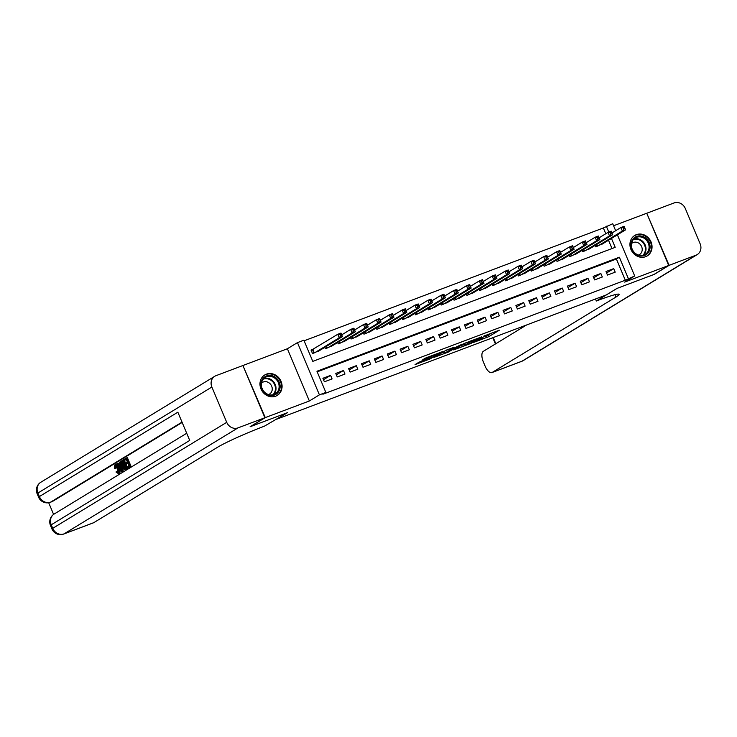 <?xml version="1.0" encoding="UTF-8"?>
<svg xmlns="http://www.w3.org/2000/svg" width="737" height="737" viewBox="0 0 737 737"><rect width="100%" height="100%" fill="white"/><g stroke="black" fill="none" stroke-linecap="round" stroke-linejoin="round"><path stroke-width="1.11" d="M473.007 342.659L488.751 336.68L499.327 330.204L483.813 336.081L488.613 334.598L478.405 339.37L482.809 338.237L473.007 342.659M275.647 396.184A11.976 10.687 58.6 0 0 277.25 395.41A11.976 10.687 58.6 0 0 280.64 380.485A11.976 10.687 58.6 0 0 266.398 374.166A11.976 10.687 58.6 0 0 264.786 374.949A11.976 10.687 58.6 0 0 261.405 389.864A11.976 10.687 58.6 0 0 275.647 396.184M645.63 256.688A11.976 10.687 58.6 0 0 647.233 255.905A11.976 10.687 58.6 0 0 650.614 240.99A11.976 10.687 58.6 0 0 636.372 234.661A11.976 10.687 58.6 0 0 634.769 235.444A11.976 10.687 58.6 0 0 631.379 250.368A11.976 10.687 58.6 0 0 645.63 256.688M419.187 362.097L415.097 364.585L430.003 358.965L442.421 351.66L424.862 358.339L422.006 360.375L439.077 353.235L431.864 357.721L419.187 362.097M242.961 365.589L265.274 417.603L250.479 426.612L287.476 412.665L276.826 419.15L606.265 294.938L616.915 288.443L653.912 274.496L668.708 265.486L624.635 282.105L634.695 275.979L625.298 280.207L322.88 394.231L325.837 392.425L319.407 394.857L297.453 342.622L303.884 340.19L312.783 361.37L615.202 247.346L611.461 238.447M265.274 417.603L309.347 400.983L319.407 394.857M453.697 349.9L471.127 343.322L481.712 336.846L464.153 343.525L453.697 349.9M449.644 351.567L433.927 357.417L446.355 350.103L453.541 347.468L449.856 350.038L462.2 344.179L449.533 351.3M668.708 265.486L646.754 213.251L613.58 225.752M313.271 349.2L311.014 350.047L312.506 353.576L320.051 350.25M607.481 275.067L615.202 272.156L613.718 268.618L605.998 271.529L607.481 275.067M594.612 279.913L602.341 277.001L600.848 273.473L593.128 276.384L594.612 279.913M581.751 284.768L589.471 281.856L587.988 278.328L580.259 281.239L581.751 284.768M568.881 289.623L576.601 286.711L575.118 283.183L567.398 286.094L568.881 289.623M556.011 294.468L563.731 291.557L562.248 288.029L554.528 290.94L556.011 294.468M543.141 299.323L550.861 296.412L549.378 292.884L541.658 295.795L543.141 299.323M530.272 304.178L537.992 301.267L536.508 297.739L528.788 300.65L530.272 304.178M517.402 309.024L525.122 306.113L523.639 302.585L515.918 305.496L517.402 309.024M504.532 313.879L512.252 310.968L510.769 307.44L503.049 310.351L504.532 313.879M491.662 318.734L499.382 315.823L497.899 312.295L490.179 315.206L491.662 318.734M478.792 323.589L486.521 320.678L485.038 317.14L477.309 320.051L478.792 323.589M465.931 328.435L473.651 325.524L472.168 321.995L464.448 324.906L465.931 328.435M453.062 333.29L460.782 330.379L459.298 326.85L451.578 329.761L453.062 333.29M440.192 338.145L447.912 335.234L446.429 331.705L438.708 334.616L440.192 338.145M427.322 342.991L435.042 340.079L433.559 336.551L425.839 339.462L427.322 342.991M414.452 347.846L422.172 344.934L420.689 341.406L412.969 344.317L414.452 347.846M401.582 352.701L409.302 349.789L407.819 346.261L400.099 349.172L401.582 352.701M388.712 357.546L396.432 354.635L394.949 351.107L387.229 354.018L388.712 357.546M375.842 362.401L383.572 359.49L382.079 355.962L374.359 358.873L375.842 362.401M362.982 367.256L370.702 364.345L369.219 360.817L361.489 363.728L362.982 367.256M350.112 372.111L357.832 369.2L356.349 365.663L348.629 368.574L350.112 372.111M337.242 376.957L344.962 374.046L343.479 370.518L335.759 373.429L337.242 376.957M625.298 280.207L616.399 259.028L317.186 371.844M330.609 375.373L322.889 378.284L324.372 381.812L332.092 378.901L330.609 375.373L323.488 379.712M605.768 233.74L603.345 227.973L304.132 340.789M611.996 248.553L608.504 240.244M603.161 243.505L595.616 246.831L595.045 245.458M590.291 248.351L582.746 251.676L582.175 250.313M577.421 253.206L569.876 256.531L569.305 255.168M564.551 258.061L557.006 261.386L556.435 260.014M551.691 262.906L544.136 266.241L543.565 264.869M538.821 267.761L531.276 271.087L530.695 269.724M525.951 272.616L518.406 275.942L517.825 274.569M513.081 277.462L505.536 280.797L504.956 279.424M500.211 282.317L492.666 285.643L492.086 284.279M487.341 287.172L479.796 290.498L479.225 289.134M474.471 292.027L466.926 295.353L466.355 293.98M461.602 296.873L454.056 300.199L453.485 298.835M448.732 301.728L441.187 305.054L440.615 303.69M435.871 306.583L428.317 309.909L427.746 308.536M423.001 311.429L415.456 314.763L414.876 313.391M410.131 316.284L402.586 319.609L402.006 318.246M397.261 321.139L389.716 324.464L389.136 323.092M384.392 325.984L376.847 329.319L376.275 327.947M371.522 330.839L363.977 334.165L363.405 332.802M358.652 335.694L351.107 339.02L350.536 337.657M345.782 340.549L338.237 343.875L337.666 342.502M332.921 345.395L325.367 348.721L324.796 347.357M309.347 400.983L287.393 348.748L243.311 365.368M287.393 348.748L297.453 342.622M603.345 227.973L612.733 223.744L615.662 230.709M628.256 278.402L619.356 257.222L316.938 371.255L325.837 392.425M617.394 234.827L634.695 275.979M608.79 232.081L606.302 226.167M616.399 259.028L619.356 257.222M613.718 268.618L606.597 272.957M600.848 273.473L593.727 277.812M587.988 278.328L580.867 282.667M575.118 283.183L567.997 287.522M562.248 288.029L555.127 292.368M549.378 292.884L542.257 297.223M536.508 297.739L529.387 302.078M523.639 302.585L516.517 306.924M510.769 307.44L503.647 311.779M497.899 312.295L490.778 316.634M485.038 317.14L477.917 321.479M472.168 321.995L465.047 326.334M459.298 326.85L452.177 331.189M446.429 331.705L439.307 336.035M433.559 336.551L426.437 340.89M420.689 341.406L413.568 345.745M407.819 346.261L400.698 350.6M394.949 351.107L387.828 355.446M382.079 355.962L374.958 360.301M369.219 360.817L362.097 365.156M356.349 365.663L349.227 370.002M343.479 370.518L336.358 374.857M485.628 336.358L492.15 332.838M460.155 345.966L463.849 344.566M468.704 344.188L479.262 337.933L470.961 341.443L464.282 345.616L468.704 344.188M464.282 345.616L463.693 344.197L465.996 342.696M443.987 352.056L440.514 353.364M444.77 352.839L454.084 348.712L444.77 352.839L444.181 351.429L444.439 353.134M444.181 351.429L446.355 350.103M601.088 244.767L625.584 229.843L622.369 231.05L620.886 227.521L611.977 232.947M623.06 227.751L620.886 227.521L624.101 226.314L625.584 229.843L624.35 227.263L623.06 227.751L623.659 229.161L624.939 228.673M623.659 229.161L622.369 231.05L597.864 245.983M624.35 227.263L624.101 226.314M632.714 239.35A10.364 9.249 -121.4 0 1 646.045 238.364A10.364 9.249 -121.4 0 1 648.339 252.579A10.364 9.249 -121.4 0 1 635.008 253.565A10.364 9.249 -121.4 0 1 632.714 239.35M647.464 252.266A9.599 8.568 58.6 0 0 646.542 240.308A9.599 8.568 58.6 0 0 635.239 237.95A9.599 8.568 58.6 0 0 633 240.022A9.599 8.568 58.6 0 0 633.921 251.98A9.599 8.568 58.6 0 0 645.225 254.339A9.599 8.568 58.6 0 0 647.464 252.266M638.518 255.066A6.836 6.099 58.6 0 0 639.467 254.615A6.836 6.099 58.6 0 0 641.061 253.141A6.836 6.099 58.6 0 0 640.407 244.62A6.836 6.099 58.6 0 0 632.355 242.943A6.836 6.099 58.6 0 0 631.517 243.569M645.796 256.623A11.903 10.622 58.6 0 0 646.717 256.126A11.903 10.622 58.6 0 0 649.5 253.556A11.903 10.622 58.6 0 0 648.357 238.724A11.903 10.622 58.6 0 0 634.336 235.803A11.903 10.622 58.6 0 0 633.479 236.393M262.74 378.846A10.364 9.249 -121.4 0 1 276.071 377.86A10.364 9.249 -121.4 0 1 278.365 392.084A10.364 9.249 -121.4 0 1 265.025 393.07A10.364 9.249 -121.4 0 1 262.74 378.846M277.49 391.771A9.599 8.568 58.6 0 0 276.568 379.804A9.599 8.568 58.6 0 0 265.256 377.445A9.599 8.568 58.6 0 0 263.017 379.518A9.599 8.568 58.6 0 0 263.938 391.485A9.599 8.568 58.6 0 0 275.251 393.844A9.599 8.568 58.6 0 0 277.49 391.771M268.544 394.571A6.836 6.099 58.6 0 0 269.493 394.111A6.836 6.099 58.6 0 0 271.087 392.637A6.836 6.099 58.6 0 0 270.424 384.115A6.836 6.099 58.6 0 0 262.381 382.439A6.836 6.099 58.6 0 0 261.534 383.074M275.822 396.119A11.903 10.622 58.6 0 0 276.743 395.631A11.903 10.622 58.6 0 0 279.516 393.061A11.903 10.622 58.6 0 0 278.374 378.219A11.903 10.622 58.6 0 0 264.353 375.299A11.903 10.622 58.6 0 0 263.496 375.888M669.095 265.338L654.299 274.348L617.044 288.397L596.334 301.018L598.518 300.189A38.388 2.874 -22.8 0 1 619.117 294.33A38.388 2.874 -22.8 0 1 615.902 297.075L492.224 372.425L522.017 361.194L695.986 255.195L669.095 265.338L646.782 213.325M596.334 301.018L595.487 299.001M695.986 255.195A9.213 8.227 58.6 0 0 697.22 254.597A9.213 8.227 58.6 0 0 700.15 243.818L685.318 208.525A9.213 8.227 58.6 0 0 674.033 202.961L647.132 213.104M526.587 324.98L483.352 351.319A9.213 4.1 -110.7 0 0 483.361 361.959L485.112 366.123A9.213 4.1 -110.7 0 0 491.911 372.581A9.213 4.1 -110.7 0 0 492.224 372.425M116.206 465.498L116.096 468.225L114.447 468.649L114.714 464.946L117.091 464.669M114.714 464.946C115.902 464.503 117.063 465.637 118.215 468.345L119.237 467.958C120.315 470.575 120.371 472.334 119.403 473.237L119.081 473.357M118.215 468.345C119.283 470.961 119.339 472.721 118.381 473.624L115.976 471.993L117.395 471.044L119.016 472.242M119.984 461.869L122.139 471.192L121.577 471.542L116.603 463.923L117.137 463.601L118.639 465.968L120.149 465.038L119.458 462.191L121.08 461.731M122.213 466.687L123.171 470.805L121.577 471.542M117.137 463.601L118.169 463.214L119.551 465.406M126.018 464.328L125.603 463.352L127.473 462.219L126.239 459.28L124.148 460.561L123.733 459.584L126.331 457.999L127.363 457.613L130.919 466.088L127.39 467.995L126.976 467.018L128.975 465.802L127.879 463.195L126.018 464.328L127.962 463.38M126.322 459.473L124.148 460.561M182.159 422.448L52.594 501.39A9.213 4.1 69.3 0 1 52.281 501.547L50.356 502.275A9.213 4.1 -110.7 0 0 50.66 502.118L52.594 501.39M48.688 502.726L53.598 514.398M124.433 460.45L125.649 463.333M126.064 464.31L127.151 466.917M127.575 467.921L125.751 469.082M264.887 417.75L242.924 365.515L216.033 375.658A9.213 8.227 58.6 0 0 214.799 376.257A9.213 8.227 58.6 0 0 211.869 387.036L226.71 422.329A9.213 8.227 58.6 0 0 237.987 427.884L264.887 417.75L250.092 426.76L287.347 412.711L264.445 426.161A38.388 2.874 157.2 0 0 217.479 447.304L93.802 522.653A9.213 4.1 69.3 0 1 93.498 522.8L63.704 534.039A9.213 4.1 -110.7 0 0 64.018 533.883L93.802 522.653M237.987 427.884L64.018 533.883A9.213 8.227 -121.4 0 1 52.732 528.328L51.249 524.799L189.722 440.431L177.847 412.195L39.383 496.563L37.9 493.035A9.213 8.227 -121.4 0 1 40.821 482.256L214.799 376.257M126.331 457.999L129.887 466.475L130.919 466.088M129.887 466.475L127.39 467.995M121.78 460.772L123.051 459.999L126.617 468.465L124.719 469.469L123.945 469.174L121.937 466.051C120.794 463.352 120.739 461.592 121.78 460.772M126.432 468.824L124.719 469.469M122.959 461.279L121.642 462.836L122.443 465.766L124.323 468.419L125.705 467.792L122.959 461.279M123.051 459.999L123.788 459.722M126.617 468.465L127.639 468.078M122.231 461.731L123.024 461.426M123.263 461.334L122.674 462.449L123.475 465.379L125.354 468.032M121.642 462.836L122.674 462.449M122.443 465.766L123.475 465.379M121.034 468.677L120.407 466.106L119.191 466.853L121.448 470.39L121.034 468.677M122.139 471.192L123.171 470.805M120.463 466.318L120.656 467.138M119.191 466.853L120.223 466.457M116.363 471.431L117.994 472.629L117.717 468.658L115.387 465.812M115.285 465.839L115.064 468.621M588.218 249.622L612.714 234.688L609.499 235.904L608.016 232.376L599.117 237.802M610.19 232.606L608.016 232.376L611.231 231.16L612.714 234.688L611.48 232.118L610.19 232.606L610.789 234.016L612.069 233.528M610.789 234.016L609.499 235.904L585.003 250.829M611.48 232.118L611.231 231.16M575.348 254.468L599.844 239.543L596.629 240.759L595.146 237.231L586.247 242.648M597.32 237.452L595.146 237.231L598.361 236.015L599.844 239.543L598.61 236.973L597.32 237.452L597.919 238.862L599.209 238.383M597.919 238.862L596.629 240.759L572.133 255.684M598.61 236.973L598.361 236.015M562.478 259.323L586.974 244.398L583.759 245.605L582.276 242.077L573.377 247.503M584.459 242.307L582.276 242.077L585.491 240.87L586.974 244.398L585.74 241.819L584.459 242.307L585.049 243.717L586.339 243.238M585.049 243.717L583.759 245.605L559.263 260.539M585.74 241.819L585.491 240.87M549.609 264.178L574.105 249.253L570.889 250.46L569.406 246.932L560.507 252.358M571.59 247.162L569.406 246.932L572.621 245.716L574.105 249.253L572.87 246.674L571.59 247.162L572.179 248.572L573.469 248.083M572.179 248.572L570.889 250.46L546.393 265.384M572.87 246.674L572.621 245.716M536.739 269.023L561.235 254.099L558.02 255.315L556.536 251.787L547.637 257.204M558.72 252.008L556.536 251.787L559.752 250.571L561.235 254.099L560.009 251.529L558.72 252.008L559.309 253.427L560.599 252.938M559.309 253.427L558.02 255.315L533.524 270.239M560.009 251.529L559.752 250.571M523.869 273.878L548.374 258.954L545.15 260.17L543.666 256.633L534.767 262.059M545.85 256.863L543.666 256.633L546.891 255.426L548.374 258.954L547.14 256.375L545.85 256.863L546.439 258.272L547.729 257.793M546.439 258.272L545.15 260.17L520.654 275.094M547.14 256.375L546.891 255.426M510.999 278.733L535.504 263.809L532.289 265.016L530.797 261.488L521.897 266.914M532.98 261.718L530.797 261.488L534.021 260.281L535.504 263.809L534.27 261.23L532.98 261.718L533.57 263.127L534.859 262.639M533.57 263.127L532.289 265.016L507.784 279.94M534.27 261.23L534.021 260.281M498.138 283.588L522.634 268.655L519.419 269.871L517.936 266.343L509.027 271.769M520.11 266.564L517.936 266.343L521.151 265.127L522.634 268.655L521.4 266.085L520.11 266.564L520.709 267.982L521.989 267.494M520.709 267.982L519.419 269.871L494.914 284.795M521.4 266.085L521.151 265.127M485.268 288.434L509.764 273.51L506.549 274.726L505.066 271.198L496.158 276.615M507.24 271.419L505.066 271.198L508.281 269.982L509.764 273.51L508.53 270.93L507.24 271.419L507.839 272.828L509.12 272.349M507.839 272.828L506.549 274.726L482.044 289.65M508.53 270.93L508.281 269.982M472.399 293.289L496.895 278.365L493.679 279.572L492.196 276.043L483.297 281.47M494.37 276.274L492.196 276.043L495.411 274.837L496.895 278.365L495.66 275.785L494.37 276.274L494.969 277.683L496.259 277.195M494.969 277.683L493.679 279.572L469.183 294.505M495.66 275.785L495.411 274.837M459.529 298.144L484.025 283.211L480.81 284.427L479.326 280.898L470.427 286.325M481.51 281.129L479.326 280.898L482.542 279.682L484.025 283.211L482.79 280.64L481.51 281.129L482.099 282.538L483.389 282.05M482.099 282.538L480.81 284.427L456.314 299.351M482.79 280.64L482.542 279.682M446.659 302.99L471.155 288.066L467.94 289.282L466.457 285.753L457.557 291.17M468.64 285.974L466.457 285.753L469.672 284.537L471.155 288.066L469.92 285.495L468.64 285.974L469.229 287.384L470.519 286.905M469.229 287.384L467.94 289.282L443.444 304.206M469.92 285.495L469.672 284.537M433.789 307.845L458.285 292.921L455.07 294.127L453.587 290.599L444.687 296.025M455.77 290.829L453.587 290.599L456.802 289.392L458.285 292.921L457.051 290.341L455.77 290.829L456.36 292.239L457.649 291.76M456.36 292.239L455.07 294.127L430.574 309.061M457.051 290.341L456.802 289.392M420.919 312.7L445.424 297.776L442.2 298.982L440.717 295.454L431.818 300.88M442.9 295.684L440.717 295.454L443.941 294.238L445.424 297.776L444.19 295.196L442.9 295.684L443.49 297.094L444.78 296.606M443.49 297.094L442.2 298.982L417.704 313.907M444.19 295.196L443.941 294.238M408.049 317.546L432.555 302.621L429.33 303.837L427.847 300.309L418.948 305.726M430.03 300.53L427.847 300.309L431.071 299.093L432.555 302.621L431.32 300.051L430.03 300.53L430.62 301.949L431.91 301.461M430.62 301.949L429.33 303.837L404.834 318.762M431.32 300.051L431.071 299.093M395.189 322.401L419.685 307.476L416.469 308.692L414.986 305.155L406.078 310.581M417.16 305.385L414.986 305.155L418.201 303.948L419.685 307.476L418.45 304.897L417.16 305.385L417.759 306.795L419.04 306.316M417.759 306.795L416.469 308.692L391.964 323.617M418.45 304.897L418.201 303.948M382.319 327.256L406.815 312.331L403.6 313.538L402.116 310.01L393.208 315.436M404.291 310.24L402.116 310.01L405.332 308.803L406.815 312.331L405.58 309.752L404.291 310.24L404.889 311.65L406.17 311.161M404.889 311.65L403.6 313.538L379.094 328.462M405.58 309.752L405.332 308.803M369.449 332.101L393.945 317.177L390.73 318.393L389.247 314.865L380.347 320.291M391.421 315.086L389.247 314.865L392.462 313.649L393.945 317.177L392.71 314.607L391.421 315.086L392.02 316.505L393.3 316.016M392.02 316.505L390.73 318.393L366.234 333.317M392.71 314.607L392.462 313.649M356.579 336.956L381.075 322.032L377.86 323.248L376.377 319.72L367.477 325.137M378.551 319.941L376.377 319.72L379.592 318.504L381.075 322.032L379.841 319.453L378.551 319.941L379.15 321.35L380.439 320.871M379.15 321.35L377.86 323.248L353.364 338.172M379.841 319.453L379.592 318.504M343.709 341.811L368.205 326.887L364.99 328.094L363.507 324.566L354.608 329.992M365.69 324.796L363.507 324.566L366.722 323.359L368.205 326.887L366.971 324.308L365.69 324.796L366.28 326.205L367.57 325.717M366.28 326.205L364.99 328.094L340.494 343.027M366.971 324.308L366.722 323.359M330.839 346.666L355.335 331.733L352.12 332.949L350.637 329.421L341.738 334.847M352.82 329.651L350.637 329.421L353.852 328.205L355.335 331.733L354.101 329.163L352.82 329.651L353.41 331.06L354.7 330.572M353.41 331.06L352.12 332.949L327.624 347.873M354.101 329.163L353.852 328.205M317.969 351.512L342.465 336.588L339.25 337.804L337.767 334.276L311.134 350.333M339.95 334.497L337.767 334.276L340.982 333.06L342.465 336.588L341.231 334.018L339.95 334.497L340.54 335.906L341.83 335.427M340.54 335.906L339.25 337.804L314.754 352.728M341.231 334.018L340.982 333.06M488.152 335.271L488.751 336.68M486.309 336.1L486.899 337.509M470.74 340.909L470.961 341.443M464.098 343.857L464.688 345.266M448.769 349.191L449.174 350.158M448.52 349.292L449.045 350.536M446.622 350.001L447.202 351.365M431.79 355.593L431.983 356.072M429.883 356.312L430.224 357.141M427.985 357.03L428.381 357.97M596.648 244.481L597.357 246.176M596.334 244.675L597.025 246.296M633.811 239.074A9.599 8.568 -121.4 0 1 644.083 242.989A9.599 8.568 -121.4 0 1 644.378 254.145A9.599 8.568 -121.4 0 1 643.567 255.094M642.793 255.306A9.286 8.282 58.6 0 0 643.852 254.127A9.286 8.282 58.6 0 0 643.438 243.164A9.286 8.282 58.6 0 0 633.267 239.663M263.828 378.569A9.599 8.568 -121.4 0 1 274.109 382.485A9.599 8.568 -121.4 0 1 274.404 393.65A9.599 8.568 -121.4 0 1 273.593 394.599M272.819 394.802A9.286 8.282 58.6 0 0 273.869 393.622A9.286 8.282 58.6 0 0 273.464 382.66A9.286 8.282 58.6 0 0 263.293 379.168M614.907 294.708L615.902 297.075M493.228 337.555L495.817 343.728M522.017 361.194A9.213 4.1 69.3 0 1 521.704 361.342A9.213 9.213 0 0 0 523.252 360.596A9.213 8.227 -121.4 0 1 522.017 361.194M211.869 387.036L37.9 493.035A9.213 0.691 157.2 0 0 37.126 493.689L38.61 497.217A9.213 0.691 -22.8 0 1 39.383 496.563A9.213 8.227 -121.4 0 0 50.66 502.118L182.011 422.098M186.71 433.273L54.179 514.021A9.213 8.227 -121.4 0 0 51.249 524.799A9.213 0.691 157.2 0 0 50.475 525.453L51.959 528.982A9.213 0.691 -22.8 0 1 52.732 528.328L226.71 422.329M120.481 468.861L121.025 468.658M583.778 249.336L584.487 251.022M583.464 249.521L584.155 251.151M570.908 254.191L571.617 255.877M570.604 254.376L571.286 256.006M558.038 259.037L558.747 260.732M557.734 259.231L558.416 260.852M545.168 263.892L545.877 265.578M544.864 264.076L545.546 265.707M532.298 268.747L533.008 270.433M531.994 268.931L532.676 270.562M519.428 273.593L520.138 275.288M519.124 273.786L519.806 275.408M506.559 278.448L507.277 280.134M506.255 278.632L506.936 280.263M493.698 283.303L494.407 284.989M493.385 283.487L494.076 285.118M480.828 288.158L481.537 289.844M480.515 288.342L481.206 289.973M467.958 293.004L468.668 294.699M467.645 293.197L468.336 294.818M455.088 297.859L455.798 299.544M454.784 298.043L455.466 299.673M442.218 302.714L442.928 304.399M441.914 302.898L442.596 304.528M429.349 307.559L430.058 309.254M429.045 307.753L429.726 309.374M416.479 312.414L417.188 314.1M416.175 312.599L416.856 314.229M403.609 317.269L404.318 318.955M403.305 317.454L403.987 319.084M390.739 322.115L391.458 323.81M390.435 322.309L391.117 323.93M377.878 326.97L378.588 328.656M377.565 327.154L378.256 328.785M365.008 331.825L365.718 333.511M364.695 332.009L365.386 333.64M352.139 336.68L352.848 338.366M351.835 336.864L352.516 338.486M339.269 341.526L339.978 343.221M338.965 341.71L339.646 343.341M326.399 346.381L327.108 348.067M326.095 346.565L326.777 348.196M312.801 349.485L314.238 352.922M312.479 349.66L313.907 353.051M448.621 349.255L449.045 350.268M424.558 360.071L424.761 360.559M646.717 256.126L646.156 256.467M634.336 235.803L633.774 236.144M276.743 395.631L276.182 395.972M264.353 375.299L263.8 375.64M491.911 372.581L521.704 361.342M523.252 360.596L697.22 254.597M492.777 337.73L495.402 343.976M54.179 514.021A9.213 9.213 0 0 0 50.475 525.453M51.959 528.982A9.213 9.213 0 0 0 63.704 534.039M40.821 482.256A9.213 9.213 0 0 0 37.126 493.689M38.61 497.217A9.213 9.213 0 0 0 50.356 502.275M126.045 469.018L125.014 469.405"/></g></svg>
